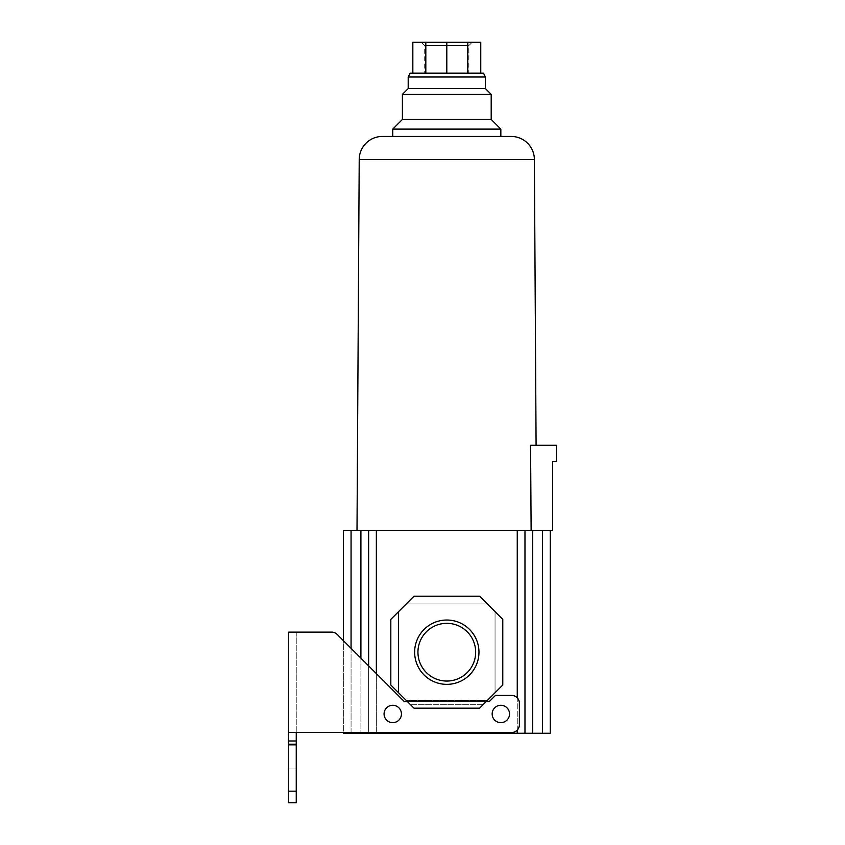 <?xml version="1.0" encoding="UTF-8"?>
<svg xmlns="http://www.w3.org/2000/svg" width="845" height="845" viewBox="0 0 845 845"><rect width="100%" height="100%" fill="white"/><g stroke="black" fill="none" stroke-linecap="round" stroke-linejoin="round"><path stroke-width="0.63" stroke-dasharray="4.22 3.17" d="M382.384 136.446L511.214 136.446M357.002 530.597L531.125 530.597L357.002 530.597M530.575 445.273L536.089 445.273L530.575 445.273L531.125 530.597L550.264 530.597L550.264 733.259L542.543 733.259L542.543 530.597L552.619 530.597L552.619 461.486L556.475 461.486L556.475 445.273L530.575 445.273M392.756 136.446L500.842 136.446L392.756 136.446M384.074 713.962A8.682 8.682 0 0 1 392.756 705.279A8.682 8.682 0 0 1 401.438 713.962A8.682 8.682 0 0 0 392.756 705.279A8.682 8.682 0 0 0 384.074 713.962A8.682 8.682 0 0 1 392.756 705.279A8.682 8.682 0 0 1 401.438 713.962A8.682 8.682 0 0 1 392.756 722.644A8.682 8.682 0 0 1 384.074 713.962A8.682 8.682 0 0 0 392.756 722.644A8.682 8.682 0 0 0 401.438 713.962A8.682 8.682 0 0 1 392.756 722.644A8.682 8.682 0 0 1 384.074 713.962M492.16 713.962A8.682 8.682 0 0 1 500.842 705.279A8.682 8.682 0 0 1 509.535 713.962A8.682 8.682 0 0 0 500.842 705.279A8.682 8.682 0 0 0 492.16 713.962A8.682 8.682 0 0 1 500.842 705.279A8.682 8.682 0 0 1 509.535 713.962A8.682 8.682 0 0 1 500.842 722.644A8.682 8.682 0 0 1 492.16 713.962A8.682 8.682 0 0 0 500.842 722.644A8.682 8.682 0 0 0 509.535 713.962A8.682 8.682 0 0 1 500.842 722.644A8.682 8.682 0 0 1 492.16 713.962M446.804 684.355A32.163 32.163 0 0 1 414.641 652.192A32.163 32.163 0 0 1 446.804 620.029A32.163 32.163 0 0 1 478.967 652.192A32.163 32.163 0 0 1 446.804 684.355M446.804 681.049A28.857 28.857 0 0 1 417.948 652.192A28.857 28.857 0 0 1 446.804 623.335A28.857 28.857 0 0 0 417.948 652.192A28.857 28.857 0 0 0 446.804 681.049A28.857 28.857 0 0 1 417.948 652.192A28.857 28.857 0 0 1 446.804 623.335A28.857 28.857 0 0 1 475.661 652.192A28.857 28.857 0 0 1 446.804 681.049A28.857 28.857 0 0 0 475.661 652.192A28.857 28.857 0 0 0 446.804 623.335A28.857 28.857 0 0 1 475.661 652.192A28.857 28.857 0 0 1 446.804 681.049M288.525 768.971L296.246 768.971L296.246 743.875L296.246 768.971L296.246 743.875L296.246 768.971L288.525 768.971L288.525 743.875L288.525 768.971L296.246 768.971L288.525 768.971L288.525 743.875L288.525 768.971M472.197 42.25L468.89 45.556L468.89 73.135L424.708 73.135L424.708 45.556L468.89 45.556L424.708 45.556L421.401 42.25L472.197 42.25L421.401 42.25M531.125 530.597L550.264 530.597M351.066 530.597L351.066 733.259L343.345 733.259L343.345 530.597L542.543 530.597M524.977 530.597L524.977 733.259L524.977 530.597L524.977 733.259L542.543 733.259M517.256 730.091L517.256 697.833A7.721 7.721 0 0 0 511.658 695.435A7.721 7.721 0 0 1 517.256 697.833L517.256 730.091A7.721 7.721 0 0 0 519.379 724.767L519.379 703.156A7.721 7.721 0 0 0 517.256 697.833A7.721 7.721 0 0 1 519.379 703.156L519.379 724.767A7.721 7.721 0 0 1 511.658 732.488A7.721 7.721 0 0 0 517.256 730.091L517.256 733.259L524.977 733.259M376.352 530.597L376.352 673.623L337.113 634.384L404.332 701.603L489.266 701.603L495.445 695.435L511.658 695.435L495.445 695.435L489.266 701.603L495.445 695.435L511.658 695.435A7.721 7.721 0 0 1 519.379 703.156L519.379 724.767A7.721 7.721 0 0 1 511.658 732.488L376.352 732.488L376.352 673.623L404.332 701.603L489.266 701.603L404.332 701.603L376.352 673.623L376.352 732.488L511.658 732.488L288.525 732.488L376.352 732.488L376.352 733.259L368.631 733.259L368.631 530.597L368.631 733.259L351.066 733.259M495.054 692.731L487.333 700.452L406.265 700.452L398.544 692.731L398.544 611.664L406.265 603.943L487.333 603.943L495.054 611.664L495.054 692.731L495.054 611.664L487.333 603.943L406.265 603.943L398.544 611.664L398.544 692.731L406.265 700.452L487.333 700.452L502.775 685.01L479.611 708.173L487.333 700.452L479.611 708.173L413.987 708.173L390.823 685.01L398.544 692.731L398.544 611.664L390.823 619.385L413.987 596.221L406.265 603.943L413.987 596.221L479.611 596.221L502.775 619.385L495.054 611.664L502.775 619.385L502.775 685.01L495.054 692.731L495.054 611.664L495.054 692.731M376.352 673.623L343.345 640.616L343.345 732.488M368.631 530.597L368.631 733.259M368.631 665.902L368.631 732.488M376.352 733.259L517.256 733.259M407.427 701.603L406.265 700.452L487.333 700.452L406.265 700.452L413.987 708.173L407.427 701.603L486.181 701.603M487.333 603.943L479.611 596.221L487.333 603.943L406.265 603.943L487.333 603.943M398.544 611.664L398.544 692.731L390.823 685.01L390.823 619.385L398.544 611.664M337.113 634.384A7.721 7.721 0 0 0 331.652 632.123A7.721 7.721 0 0 1 337.113 634.384A7.721 7.721 0 0 0 331.652 632.123L296.246 632.123L296.246 732.488L376.352 732.488M296.246 632.123L296.246 744.846L288.525 744.846L288.525 732.488L296.246 732.488M392.756 129.105L500.842 129.105M331.652 632.123L288.525 632.123L288.525 732.488M483.467 704.318L410.142 704.318L483.467 704.318M413.987 708.173L479.611 708.173L413.987 708.173M390.823 619.385L390.823 685.01L390.823 619.385M479.611 596.221L413.987 596.221L479.611 596.221M502.775 685.01L502.775 619.385L502.775 685.01M288.525 744.846L288.525 802.75L296.246 802.75L296.246 744.846M402.41 119.462L491.198 119.462M288.525 743.875L296.246 743.875L288.525 743.875M402.41 94.365L491.198 94.365M408.198 88.577L485.41 88.577M408.198 76.99L485.41 76.99M410.131 73.135L483.477 73.135M467.792 73.135L446.804 73.135L480.763 73.135L467.792 73.135L467.792 42.25L425.817 42.25L425.817 73.135L446.804 73.135L425.817 73.135M446.804 73.135L446.804 42.25M480.763 73.135L480.763 42.25L467.792 42.25M412.835 73.135L412.835 42.25L425.817 42.25M424.708 73.135L468.89 73.135M359.22 159.473L534.378 159.473M532.699 530.597L532.699 733.259M517.256 697.833L517.256 530.597M360.91 530.597L360.91 733.259M351.066 732.488L351.066 648.337M360.91 658.181L360.91 732.488M288.525 740.98L296.246 740.98M288.525 791.173L296.246 791.173"/><path stroke-width="1.27" d="M534.378 159.473L359.22 159.473A23.164 23.164 0 0 1 382.384 136.446L511.214 136.446A23.164 23.164 0 0 1 534.378 159.473L536.089 445.273M359.22 159.473L357.002 530.597M531.125 530.597L530.575 445.273L556.475 445.273L556.475 461.486L552.619 461.486L552.619 530.597L343.345 530.597L343.345 640.616L337.113 634.384L404.332 701.603L407.427 701.603M485.41 76.99L408.198 76.99L410.131 73.135L483.477 73.135L485.41 76.99L485.41 88.577L491.198 94.365L491.198 119.462L500.842 129.105L392.756 129.105L392.756 136.446M500.842 129.105L500.842 136.446M491.198 119.462L402.41 119.462L392.756 129.105M492.16 713.962A8.682 8.682 0 0 1 500.842 705.279A8.682 8.682 0 0 1 509.535 713.962A8.682 8.682 0 0 1 500.842 722.644A8.682 8.682 0 0 1 492.16 713.962M384.074 713.962A8.682 8.682 0 0 1 392.756 705.279A8.682 8.682 0 0 1 401.438 713.962A8.682 8.682 0 0 1 392.756 722.644A8.682 8.682 0 0 1 384.074 713.962M446.804 684.355A32.163 32.163 0 0 1 414.641 652.192A32.163 32.163 0 0 1 446.804 620.029A32.163 32.163 0 0 1 478.967 652.192A32.163 32.163 0 0 1 446.804 684.355M446.804 623.335A28.857 28.857 0 0 0 417.948 652.192A28.857 28.857 0 0 0 446.804 681.049A28.857 28.857 0 0 0 475.661 652.192A28.857 28.857 0 0 0 446.804 623.335M491.198 94.365L402.41 94.365L402.41 119.462M485.41 88.577L408.198 88.577L402.41 94.365M408.198 76.99L408.198 88.577M542.543 530.597L542.543 733.259L550.264 733.259L550.264 530.597M343.345 732.488L343.345 733.259L351.066 733.259L351.066 732.488M368.631 732.488L368.631 733.259L351.066 733.259M368.631 530.597L368.631 665.902M368.631 733.259L376.352 733.259L376.352 732.488M517.256 730.091L517.256 733.259L524.977 733.259L524.977 530.597M542.543 733.259L524.977 733.259M517.256 733.259L376.352 733.259M337.113 634.384A7.721 7.721 0 0 0 331.652 632.123L296.246 632.123M486.181 701.603L489.266 701.603L495.445 695.435L511.658 695.435A7.721 7.721 0 0 1 519.379 703.156L519.379 724.767A7.721 7.721 0 0 1 511.658 732.488L288.525 732.488L288.525 802.75L296.246 802.75L296.246 791.173L288.525 791.173M413.987 596.221L390.823 619.385L390.823 685.01L413.987 708.173L479.611 708.173L502.775 685.01L502.775 619.385L479.611 596.221L413.987 596.221M331.652 632.123L288.525 632.123L288.525 732.488M296.246 732.488L296.246 791.173M288.525 744.846L296.246 744.846M480.763 73.135L480.763 42.25L467.792 42.25L467.792 73.135M446.804 73.135L446.804 42.25L467.792 42.25M425.817 73.135L425.817 42.25L446.804 42.25M412.835 73.135L412.835 42.25L425.817 42.25M351.066 648.337L351.066 530.597M360.91 530.597L360.91 658.181M360.91 732.488L360.91 733.259M376.352 673.623L376.352 530.597M517.256 530.597L517.256 697.833M532.699 530.597L532.699 733.259M296.246 740.98L288.525 740.98"/></g></svg>
